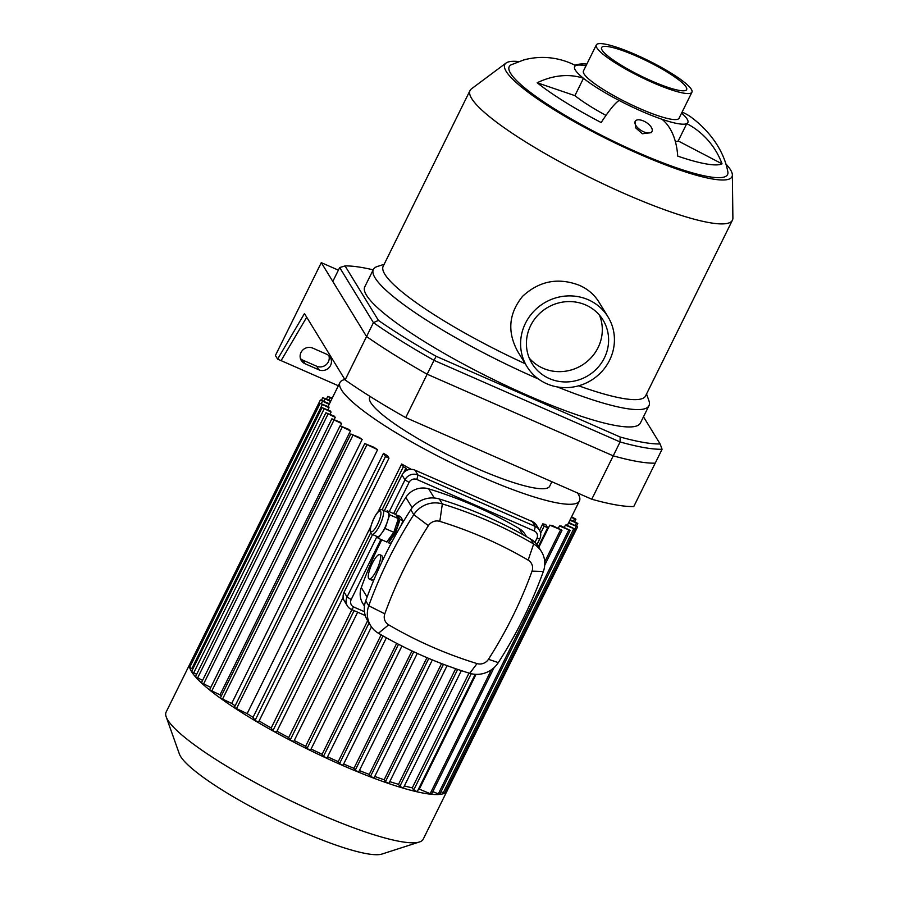 <?xml version="1.0" encoding="UTF-8"?>
<svg xmlns="http://www.w3.org/2000/svg" width="899" height="899" viewBox="0 0 899 899"><rect width="100%" height="100%" fill="white"/><g stroke="black" fill="none" stroke-linecap="round" stroke-linejoin="round"><path stroke-width="1.35" d="M643.482 416.799L660.124 443.96L662.08 449.264A193.982 32.903 26.3 0 1 620.085 441.948L620.141 437.004L436.139 356.285L434.015 360.342L620.085 441.948L613.23 455.838L427.16 374.22L434.015 360.342A193.982 32.903 26.3 0 1 373.422 322.651L378.434 320.404L345.047 265.924L339.676 267.565L373.422 322.651L366.556 336.541L332.81 281.443L339.676 267.565M660.124 443.96A190.06 32.24 -153.7 0 1 620.141 437.004M436.139 356.285A190.06 32.24 -153.7 0 1 378.434 320.404M345.047 265.924A190.06 32.24 -153.7 0 1 373.186 269.835M646.538 393.998L648.898 400.651A153.718 26.071 -153.7 0 1 648.966 405.696L640.391 423.047A153.718 26.071 -153.7 0 1 491.034 378.322A153.718 26.071 -153.7 0 1 364.78 286.837L373.366 269.486A153.718 26.071 -153.7 0 1 377.411 266.475L384.143 264.306M338.395 270.161L321.291 262.654L275.409 355.51L277.611 359.117L304.469 313.582L345.115 379.929A193.982 32.903 26.3 0 0 405.719 417.608L591.778 499.226A193.982 32.903 26.3 0 0 633.773 506.542L655.214 463.154A193.982 32.903 -153.7 0 1 613.23 455.838A193.982 32.903 -153.7 0 0 655.214 463.154L662.08 449.264M591.778 499.226L613.23 455.838L427.16 374.22A193.982 32.903 -153.7 0 1 366.556 336.541L345.115 379.929M643.572 121.005A9.822 4.765 -147.9 0 1 651.91 131.614A9.822 4.765 -147.9 0 1 641.054 130.422A9.822 4.765 -147.9 0 1 635.278 121.163A9.822 4.765 -147.9 0 1 643.572 121.005M651.91 131.614L651.258 132.647L642.369 133.749L635.728 127.916L635.144 121.399M511.273 64.75A121.792 20.666 -153.7 0 0 637.942 152.56A121.792 20.666 -153.7 0 0 727.842 171.799C722.729 144.761 703.198 126.422 692.837 118.488A73.077 57.075 128.7 0 0 682.094 112.105M574.731 65.121A73.077 43.916 108.9 0 1 586.833 64.121M681.611 113.105A63.155 10.709 -153.7 0 1 686.78 123.601A73.077 71.414 63.8 0 1 722.032 163.843A113.004 19.171 -153.7 0 1 677.722 156.123A73.077 43.916 -71.1 0 0 662.012 119.286A63.155 10.709 -153.7 0 1 641.392 111.161A63.155 10.709 -153.7 0 1 619.231 100.519A63.155 10.709 -153.7 0 1 583.485 78.292L574.911 95.642L537.197 82.764A73.077 57.075 -51.3 0 1 583.485 78.292A63.155 10.709 -153.7 0 1 575.72 65.627A73.077 71.414 -116.2 0 0 523.308 60.098A113.004 19.171 -153.7 0 1 524.668 59.592A113.004 19.171 -153.7 0 1 526.994 59.154M575.72 65.627A63.155 10.709 -153.7 0 1 585.979 65.841M619.231 100.519A73.077 9.305 117.6 0 0 601.161 122.545A113.004 19.171 -153.7 0 1 537.197 82.764M605.982 115.398A63.155 10.709 -153.7 0 1 574.911 95.642M662.012 119.286A63.155 10.709 -153.7 0 0 686.78 123.601L678.206 140.963A63.155 10.709 -153.7 0 1 675.351 141.536M722.032 163.843L678.206 140.963M588.272 299.76A47.535 45.242 -31.5 0 1 608.05 316.931A47.535 45.242 -31.5 0 1 591.149 380.333A47.535 45.242 -31.5 0 1 526.983 366.601A47.535 45.242 -31.5 0 1 533.197 311.987A47.535 45.242 -31.5 0 1 588.272 299.76M526.983 366.601L517.768 351.565C507.07 331.911 508.688 313.481 522.611 296.288C539.344 280.881 558.279 277.24 579.439 285.343C587.71 288.995 594.183 294.501 598.835 301.895L608.05 316.931M599.453 315.111A41.646 39.635 -31.5 0 1 581.911 365.252A41.646 39.635 -31.5 0 1 529.264 358.117M585.699 304.975A41.646 39.635 -31.5 0 1 603.027 320.01A41.646 39.635 -31.5 0 1 588.216 375.557A41.646 39.635 -31.5 0 1 532.006 363.522A41.646 39.635 -31.5 0 1 537.456 315.673A41.646 39.635 -31.5 0 1 585.699 304.975M725.886 163.944A126.703 21.497 -153.7 0 1 730.539 169.844A126.703 21.497 -153.7 0 1 732.37 174.923A126.703 21.497 -153.7 0 1 608.859 139.918A126.703 21.497 -153.7 0 1 506.036 63.054A126.703 21.497 -153.7 0 1 518.689 61.548M732.37 174.923L732.887 218.041A146.346 24.824 -153.7 0 1 732.427 220.199A146.346 24.824 -153.7 0 1 590.227 177.609A146.346 24.824 -153.7 0 1 470.031 90.518A146.346 24.824 -153.7 0 1 471.469 88.844L506.036 63.054M732.427 220.199L645.583 395.92A146.346 24.824 -153.7 0 1 578.664 385.806M525.241 363.758A146.346 24.824 -153.7 0 1 383.188 266.239L470.031 90.518M648.966 405.696A153.718 26.071 -153.7 0 1 557.447 386.963M538.49 379.03A153.718 26.071 -153.7 0 1 373.366 269.486M691.927 92.215L679.06 118.241A53.333 9.046 -153.7 0 1 627.244 102.722A53.333 9.046 -153.7 0 1 583.44 70.987L596.307 44.95A53.333 9.046 -153.7 0 1 641.819 57.435A53.333 9.046 -153.7 0 1 691.331 89.293A53.333 9.046 -153.7 0 1 691.927 92.215A53.333 9.046 -153.7 0 1 640.11 76.696A53.333 9.046 -153.7 0 1 596.307 44.95M686.106 87.001A47.445 8.046 -153.7 0 1 686.645 89.597A47.445 8.046 -153.7 0 1 640.549 75.797A47.445 8.046 -153.7 0 1 601.588 47.557A47.445 8.046 -153.7 0 1 642.077 58.671A47.445 8.046 -153.7 0 1 686.106 87.001M300.423 358.577A8.844 8.417 148.5 0 0 302.749 360.117L316.662 366.219A8.844 8.417 148.5 0 0 328.922 355.734M318.875 369.815L304.963 363.713A8.844 8.417 -31.5 0 1 302.446 350.374A8.844 8.417 -31.5 0 1 312.683 348.093L326.595 354.195A8.844 8.417 -31.5 0 1 329.113 367.545A8.844 8.417 -31.5 0 1 318.875 369.815L316.662 366.219M277.611 359.117L281.095 360.634L306.705 317.223M281.095 360.634L338.361 385.761M344.216 378.468L343.508 379.906M405.719 417.608L427.16 374.22A193.982 32.903 -153.7 0 1 366.556 336.541L321.291 262.654M196.645 674.306L191.554 671.598L322.022 407.629L331.068 412.068L329.978 414.27M192.757 669.171L189.689 667.35L320.156 403.37L329.023 407.741L327.933 409.944M190.914 664.855L189.891 664.001L320.347 400.021L329.158 404.37L328.079 406.573M567.37 525.274L568.46 523.072L577.607 526.803L447.14 790.783L445.994 790.547M564.291 527.365L565.381 525.162L575.169 529.174L444.702 793.143L440.993 791.794M558.358 528.196L559.448 525.982L570.168 530.41L439.701 794.39L432.801 791.637M494.09 667.62L431.52 794.233L419.294 789.142A133.58 22.666 -153.7 0 1 418.518 789.03M417.158 791.626L413.675 790.097L412.293 787.839A133.58 22.666 -153.7 0 1 404.37 785.94M403.303 787.94L399.819 786.423L398.538 784.321A133.58 22.666 -153.7 0 1 389.761 781.636M388.862 783.31L385.379 781.793L384.143 779.77A133.58 22.666 -153.7 0 1 374.759 776.455M373.962 777.927L370.478 776.399L369.253 774.41A133.58 22.666 -153.7 0 1 359.375 770.555M358.645 771.881L355.172 770.353L353.936 768.342A133.58 22.666 -153.7 0 1 343.643 764.004M342.969 765.218L339.485 763.689L338.226 761.633A133.58 22.666 -153.7 0 1 327.551 756.812M326.91 757.958L323.438 756.43L322.123 754.283A133.58 22.666 -153.7 0 1 311.099 749.002M310.492 750.092L307.008 748.564L305.615 746.282A133.58 22.666 -153.7 0 1 294.254 740.495M293.658 741.551L290.175 740.034L288.669 737.562A133.58 22.666 -153.7 0 1 276.959 731.213M276.364 732.269L272.88 730.741L271.195 727.988A133.58 22.666 -153.7 0 1 259.092 720.953M258.485 722.032L255.013 720.504L253.057 717.312A133.58 22.666 -153.7 0 1 247.146 713.637L234.291 707.524L364.758 443.555L373.838 447.252A133.58 22.666 26.3 0 0 377.614 449.669L247.146 713.637M235.145 705.794A133.58 22.666 -153.7 0 1 231.706 703.434L220.345 697.972L350.812 434.003L359.33 437.453A133.58 22.666 26.3 0 0 362.173 439.454L231.706 703.434M221.368 695.916A133.58 22.666 -153.7 0 1 220.008 694.86L209.591 689.825L340.058 425.845L348.318 429.183A133.58 22.666 26.3 0 0 350.475 430.891L220.008 694.86M210.793 687.387L201.398 682.791L331.866 418.822L340.047 422.125A133.58 22.666 26.3 0 0 341.642 423.586L340.53 425.845M202.601 680.363L195.443 676.745L325.91 412.765L334.147 416.102A133.58 22.666 26.3 0 0 335.248 417.338L334.158 419.541M403.64 472.638L405.831 468.21L407.045 470.211M384.143 779.77L441.566 663.586M369.253 774.41L426.958 657.663M353.936 768.342L411.967 650.932M338.226 761.633L396.684 643.347M322.123 754.283L381.154 634.829M305.615 746.282L367.646 620.76M288.669 737.562L351.88 609.657M377.973 511.947L401.662 464.019A133.58 22.666 26.3 0 0 411.248 469.345M530.298 520.723A133.58 22.666 26.3 0 0 532.073 521.218L532.32 521.611M412.293 787.839L469.008 673.081M539.58 530.298L542.76 523.87A133.58 22.666 26.3 0 0 545.671 524.454L547.648 527.758L544.142 526.129L542.76 523.87M419.294 789.142L476.021 674.351M538.827 547.289L549.761 525.173A133.58 22.666 26.3 0 0 552.278 525.522L561.987 530.253L544.715 565.201M559.448 525.982A133.58 22.666 26.3 0 0 561.021 525.926L570.168 530.41M565.381 525.162A133.58 22.666 26.3 0 0 566.28 524.802L575.169 529.174M568.46 523.072A133.58 22.666 26.3 0 0 568.73 522.6L579.45 500.9A133.58 22.666 -153.7 0 1 449.657 462.03A133.58 22.666 -153.7 0 1 339.946 382.536A133.58 22.666 -153.7 0 1 344.89 379.558M577.563 492.989A133.58 22.666 -153.7 0 1 577.945 493.585A133.58 22.666 -153.7 0 1 579.45 500.9M339.946 382.536L329.225 404.224A133.58 22.666 26.3 0 0 329.158 404.37M320.156 403.37L328.865 406.91A133.58 22.666 26.3 0 0 329.023 407.741M322.022 407.629L330.439 411.045A133.58 22.666 26.3 0 0 331.068 412.068M253.057 717.312L383.513 453.332A133.58 22.666 26.3 0 0 387.57 455.793L388.975 458.164L258.507 722.133M271.195 727.988L370.826 526.421M549.761 525.173L561.987 530.253M577.607 526.803L568.797 522.465M569.887 520.263L577.81 523.454L570.191 519.644M571.281 517.442L575.933 519.206L571.584 516.824M398.538 784.321L455.669 668.721M332.259 398.1L327.787 396.414L331.956 398.718M330.866 400.92L322.786 397.661L330.551 401.538M329.461 403.741L320.347 400.021M377.614 449.669L364.758 443.555M362.173 439.454L350.812 434.003M350.475 430.891L340.058 425.845M341.642 423.586L331.866 418.822M335.248 417.338L325.91 412.765M383.513 453.332L385.469 456.523L388.975 458.164M401.662 464.019L403.348 466.761L405.831 468.21M551.896 481.729L549.694 486.202A100.385 17.025 -153.7 0 1 452.152 456.984A100.385 17.025 -153.7 0 1 369.714 397.246L370.096 396.459M447.14 790.772A143.402 24.329 -153.7 0 1 447.073 790.929A143.402 24.329 -153.7 0 1 307.739 749.193A143.402 24.329 -153.7 0 1 189.959 663.855A143.402 24.329 -153.7 0 1 190.037 663.709M447.073 790.929L423.227 839.172A143.402 24.329 -153.7 0 1 419.451 841.981A143.402 24.329 -153.7 0 1 283.893 797.447A143.402 24.329 -153.7 0 1 166.18 716.806A143.402 24.329 -153.7 0 1 166.113 712.098L189.959 663.855M419.451 841.981L381.974 854.05A114.724 19.463 -153.7 0 1 273.521 818.427A114.724 19.463 -153.7 0 1 179.351 753.913L166.18 716.806M382.76 510.048L387.975 512.34A13.26 3.394 113.7 0 1 388.435 512.767A13.26 3.394 113.7 0 1 387.39 521.634A13.26 3.394 113.7 0 1 381.603 533.343A13.26 3.394 113.7 0 1 377.322 536.624L372.107 534.332A13.26 3.394 -66.3 0 0 380.547 523.555A13.26 3.394 -66.3 0 0 382.76 510.048C380.918 508.665 378.4 510.61 375.186 515.891C370.669 525.072 369.219 530.848 370.826 533.197L372.107 534.332M386.525 511.7L387.211 510.756L389.672 514.767L385.109 528.488L378.086 538.198L377.052 536.501M378.086 538.198L386.784 542.018L393.807 532.309L398.369 518.588L395.908 514.576L387.211 510.756M393.807 532.309L385.109 528.488M398.369 518.588L389.672 514.767M398.302 518.779A11.788 3.023 113.7 0 1 395.324 531.433A11.788 3.023 113.7 0 1 388.346 539.85M396.953 516.284L397.65 515.341L400.1 519.352L403.022 520.633L401.01 525.623M400.1 519.352L395.538 533.073L396.504 533.489M397.65 515.341L400.561 516.622L403.022 520.633M395.538 533.073L388.525 542.782L390.323 543.569L392.672 540.49M388.525 542.782L387.469 541.063M393.661 513.587L409.079 482.403A5.888 5.608 -31.5 0 1 416.866 479.482L534.242 530.972A5.888 5.608 -31.5 0 1 536.883 538.467L534.972 542.333M536.973 544.558L539.737 538.962A9.822 9.35 148.5 0 0 535.332 526.466L417.956 474.987A9.822 9.35 148.5 0 0 404.977 479.852L389.256 511.655M364.466 611.713L353.824 607.05A5.888 5.608 -31.5 0 1 351.183 599.554L380.895 539.434M376.984 536.478L347.07 596.992A9.822 9.35 148.5 0 0 351.475 609.488L365.286 615.545M351.183 599.554L347.07 596.992L344.103 592.16A9.822 9.35 148.5 0 0 344.429 601.105L347.396 605.937M344.103 592.16L372.579 534.545M384.345 510.744L402.01 475.009L404.977 479.852L409.079 482.403M416.866 479.482L417.956 474.987L414.99 470.143A9.822 9.35 148.5 0 0 402.01 475.009M414.99 470.143L532.365 521.622L535.332 526.466L534.242 530.972M364.455 606.151L362.791 603.431A19.643 18.688 -31.5 0 1 361.297 587.564A449.972 428.194 -31.5 0 1 381.772 539.816M395.481 514.385A449.972 428.194 -31.5 0 1 405.842 497.405A19.643 18.688 -31.5 0 1 428.699 488.854A449.972 428.194 -31.5 0 1 519.026 528.466A19.643 18.688 -31.5 0 1 525.274 534.579L526.567 536.692M380.221 555.088A13.26 3.394 113.7 0 1 377.063 569.236A13.26 3.394 113.7 0 1 369.107 578.945A13.26 3.394 113.7 0 1 368.635 578.518A13.26 3.394 113.7 0 1 371.793 564.381A13.26 3.394 113.7 0 1 379.76 554.661A13.26 3.394 113.7 0 1 380.221 555.088M379.76 554.661L381.558 555.458C382.569 556.032 382.682 558.178 381.884 561.909M374.265 579.012L372.006 580.226L369.107 578.945M384.794 613.837A440.15 418.844 -31.5 0 1 428.385 525.657A9.822 9.35 -31.5 0 1 439.813 521.375A440.15 418.844 -31.5 0 1 528.163 560.133A9.822 9.35 -31.5 0 1 532.039 571.123A440.15 418.844 -31.5 0 1 488.449 659.304A9.822 9.35 -31.5 0 1 477.032 663.586A440.15 418.844 -31.5 0 1 388.683 624.839A9.822 9.35 -31.5 0 1 384.794 613.837L368.747 605.769A24.554 23.363 148.5 0 0 370.624 625.614A24.554 23.363 148.5 0 0 378.445 633.256A454.883 432.857 148.5 0 0 469.75 673.306A24.554 23.363 148.5 0 0 498.316 662.608A454.883 432.857 148.5 0 0 543.356 571.472A24.554 23.363 148.5 0 0 541.479 551.626A24.554 23.363 148.5 0 0 533.658 543.985A454.883 432.857 148.5 0 0 442.353 503.934A24.554 23.363 148.5 0 0 413.787 514.644A454.883 432.857 148.5 0 0 368.747 605.769L365.724 600.824A24.554 23.363 148.5 0 0 367.59 620.67L370.624 625.614M541.479 551.626L538.456 546.693A24.554 23.363 148.5 0 0 530.635 539.04A454.883 432.857 148.5 0 0 439.33 498.99A24.554 23.363 148.5 0 0 410.764 509.699A454.883 432.857 148.5 0 0 365.724 600.824M539.411 530.017L536.445 525.173A9.822 9.35 148.5 0 0 532.365 521.622M304.963 363.713L302.749 360.117M385.379 781.793L443.454 664.294M370.478 776.399L428.778 658.439M355.172 770.353L413.776 651.786M339.485 763.689L398.504 644.291M323.438 756.43L383.008 635.896M307.008 748.564L369.051 623.041M290.175 740.034L354.127 610.646M430.07 793.873L491.416 669.766M544.727 561.886L560.538 529.904M438.262 794.031L568.73 530.062M443.263 792.794L573.719 528.814M574.967 528.87L576.158 526.443M575.27 525.308L576.36 523.106M573.405 521.049L574.495 518.847M328.776 400.01L329.866 397.796M323.775 401.246L324.865 399.044M321.336 403.617L322.426 401.415M191.768 668.732L322.224 404.764M236.37 708.906L366.837 444.938M222.424 699.355L352.891 435.386M211.67 691.207L342.137 427.227M203.477 684.173L333.945 420.204M197.522 678.127L327.989 414.158M193.633 672.991L324.101 409.011M255.013 720.504L385.469 456.523M272.88 730.741L370.658 532.893M382.053 509.845L403.348 466.761M413.675 790.097L471.211 673.711M540.614 533.264L544.142 526.129M399.819 786.423L457.658 669.395M370.759 531.41A11.294 2.899 113.7 0 1 376.591 513.88A11.294 2.899 113.7 0 1 379.738 519.004A11.294 2.899 113.7 0 1 370.759 531.41M536.883 538.467L539.737 538.962M351.475 609.488L353.824 607.05M428.385 525.657L413.787 514.644L410.764 509.699M378.445 633.256L388.683 624.839M439.813 521.375L442.353 503.934L439.33 498.99M469.75 673.306L477.032 663.586M528.163 560.133L533.658 543.985L530.635 539.04M498.316 662.608L488.449 659.304M532.039 571.123L543.356 571.472M519.026 528.466L522.735 534.534M367.107 597.048L361.297 587.564M405.842 497.405L412.158 507.721M434.318 498.024L428.699 488.854M524.668 59.592L511.273 64.762M388.885 783.422L447.084 665.653M373.984 778.04L432.352 659.922M358.667 771.983L417.282 653.404M342.991 765.33L401.943 646.044M386.379 637.796L326.933 758.071M371.456 626.884L310.515 750.193M357.667 612.197L293.681 741.664M577.81 523.454L576.574 525.949M327.787 396.414L326.506 399.01M322.786 397.661L321.505 400.257M574.731 521.634L575.933 519.206M343.148 597.273L276.386 732.37M417.181 791.738L475.211 674.317M538.366 546.536L547.648 527.758M403.325 788.052L461.356 670.632"/></g></svg>
